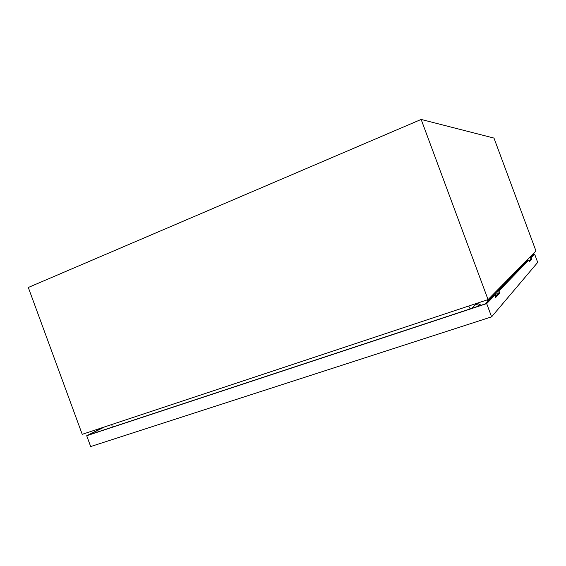 <?xml version="1.0" encoding="UTF-8"?>
<svg xmlns="http://www.w3.org/2000/svg" width="566" height="566" viewBox="0 0 566 566"><rect width="100%" height="100%" fill="white"/><g stroke="black" fill="none" stroke-linecap="round" stroke-linejoin="round"><path stroke-width="0.85" d="M488.055 299.598L82.226 434.327L28.3 287.478L421.146 119.44L493.977 138.09L535.974 251L488.055 299.598L421.146 119.44M523.267 263.883L523.699 264.188L522.8 265.107M476.056 304.197L471.683 308.392M519.333 268.645L487.913 300.765M523.699 264.188L522.835 265.143M519.355 268.701L487.956 300.815M111.849 424.493L112.125 427.203M470.19 308.887L468.669 306.029M529.535 260.841L529.118 260.777M522.991 265.298L522.425 264.739M519.298 268.532L518.895 268.319M519.447 268.942L519.163 268.043M496.891 295.183L495.165 295.226M488.161 301.041L487.135 299.902M477.103 303.227L481.256 305.23M479.444 305.824L475.298 303.829M530.215 260.127L528.906 260.19M496.913 295.169L494.804 295.367M498.179 293.832L496.467 293.874L494.811 295.36M528.835 259.999L498.936 290.924L497.585 291.377L527.809 260.353L528.835 259.999L529.451 261.655L531.623 259.355L531.021 257.742L534.594 254.042L532.132 254.891M529.543 260.834L529.118 260.763M534.594 254.042L537.7 262.391L491.599 316.847L90.68 446.56L86.704 435.735L103.663 427.21M104.632 426.891L88.459 435.021L485.423 303.85L493.361 295.714L494.755 295.247L495.611 297.546L499.764 293.146L498.936 290.924M494.755 295.247L486.682 303.595L86.704 435.735M491.599 316.847L486.682 303.595M532.04 254.99L533.54 254.467L530.024 258.082L531.021 257.742M495.342 296.817L498.405 293.591L497.585 291.377M529.252 261.138L530.618 259.695L530.024 258.082M498.405 293.591L499.764 293.146M530.618 259.695L531.623 259.355"/></g></svg>
